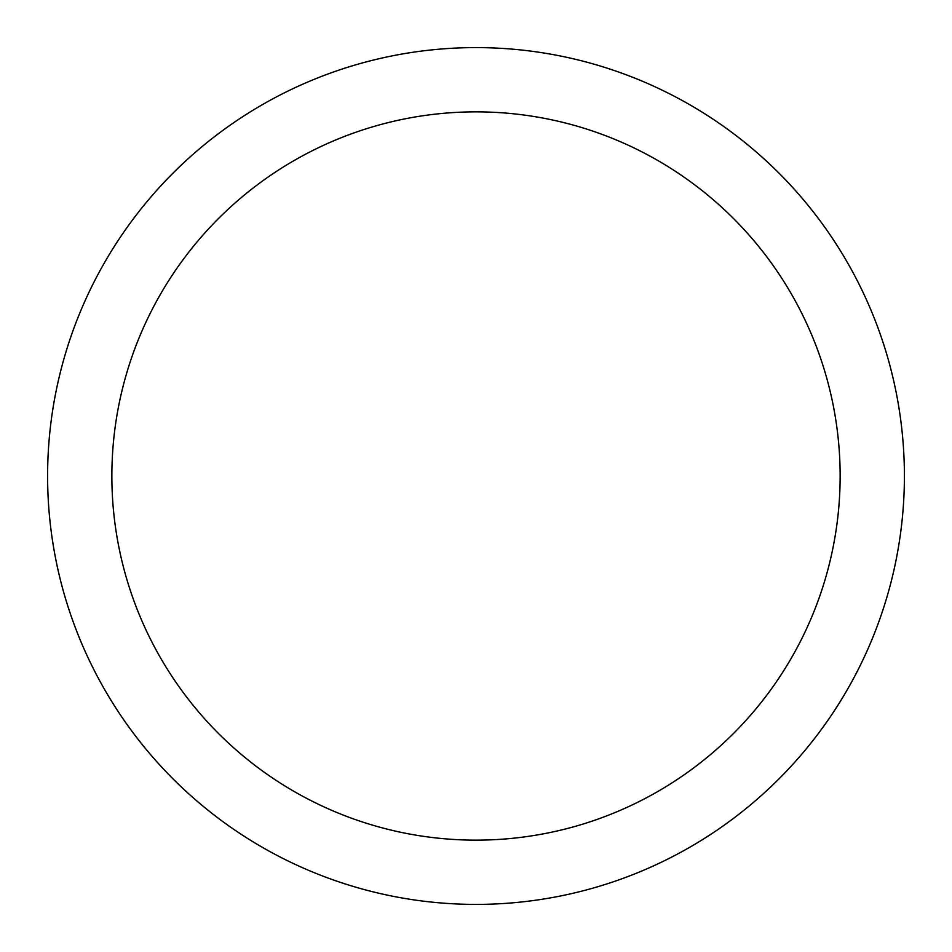 <?xml version="1.0" encoding="UTF-8"?>
<svg xmlns="http://www.w3.org/2000/svg" width="952" height="952" viewBox="0 0 952 952"><rect width="100%" height="100%" fill="white"/><g stroke="black" fill="none" stroke-linecap="round" stroke-linejoin="round"><path stroke-width="1.43" d="M476 47.6A428.4 428.4 0 0 1 904.4 476A428.4 428.4 0 0 1 476 904.4A428.4 428.4 0 0 1 47.6 476A428.4 428.4 0 0 1 476 47.6M476 111.86A364.14 364.14 0 0 1 840.14 476A364.14 364.14 0 0 1 476 840.14A364.14 364.14 0 0 1 111.86 476A364.14 364.14 0 0 1 476 111.86"/></g></svg>

